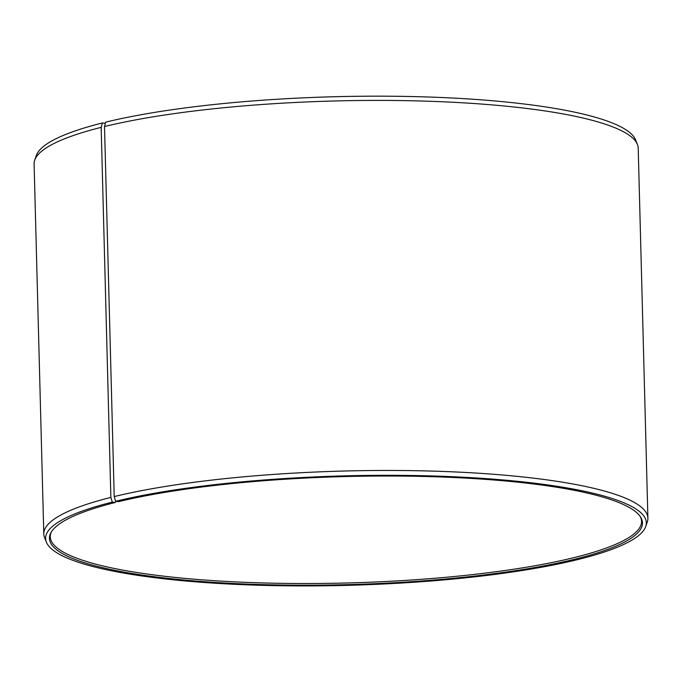 <?xml version="1.0" encoding="UTF-8"?>
<svg xmlns="http://www.w3.org/2000/svg" width="682" height="682" viewBox="0 0 682 682"><rect width="100%" height="100%" fill="white"/><g stroke="black" fill="none" stroke-linecap="round" stroke-linejoin="round"><path stroke-width="1.02" d="M51.448 531.789A295.732 53.895 178.5 0 0 50.297 536.836A295.732 53.895 178.5 0 0 248.086 582.445A295.732 53.895 178.5 0 0 575.915 557.143A295.732 53.895 178.5 0 0 641.549 521.355A295.732 53.895 178.5 0 0 640.134 516.368M105.369 123.348L102.36 122.965L101.166 127.355L110.859 497.4L112.291 502.114L115.284 502.472A296.619 54.057 178.5 0 0 50.997 532.548A296.619 54.057 178.5 0 0 232.98 583.468A296.619 54.057 178.5 0 0 576.648 558.746A296.619 54.057 178.5 0 0 640.628 517.109A296.619 54.057 178.5 0 0 431.45 476.667A296.619 54.057 178.5 0 0 118.574 501.662L115.616 501.287L114.209 496.573L104.516 126.528L105.684 122.146A300.472 54.756 178.5 0 1 428.322 97.006A300.472 54.756 178.5 0 1 635.624 139.929L637.423 144.413A302.16 55.063 178.5 0 0 428.961 101.251A302.16 55.063 178.5 0 0 104.516 126.528M112.291 502.114A300.472 54.756 178.5 0 0 46.376 542.147A300.472 54.756 178.5 0 0 256.176 585.156A300.472 54.756 178.5 0 0 579.64 559.112A300.472 54.756 178.5 0 0 645.752 526.453A300.472 54.756 178.5 0 0 457.324 476.923A300.472 54.756 178.5 0 0 115.616 501.287M110.859 497.4A302.16 55.063 178.5 0 0 43.793 533.972A302.16 55.063 178.5 0 0 44.577 537.663L46.376 542.147M101.166 127.355A302.16 55.063 178.5 0 0 34.688 160.193A302.16 55.063 178.5 0 0 34.1 163.927L43.793 533.972M102.36 122.965A300.472 54.756 178.5 0 0 36.248 155.624L34.688 160.193M645.752 526.453L647.312 521.883A302.16 55.063 178.5 0 0 647.9 518.149L638.207 148.105A302.16 55.063 178.5 0 0 637.423 144.413M647.9 518.149A302.16 55.063 178.5 0 0 448.296 471.654A302.16 55.063 178.5 0 0 114.209 496.573M115.284 502.472L115.812 501.313"/></g></svg>
